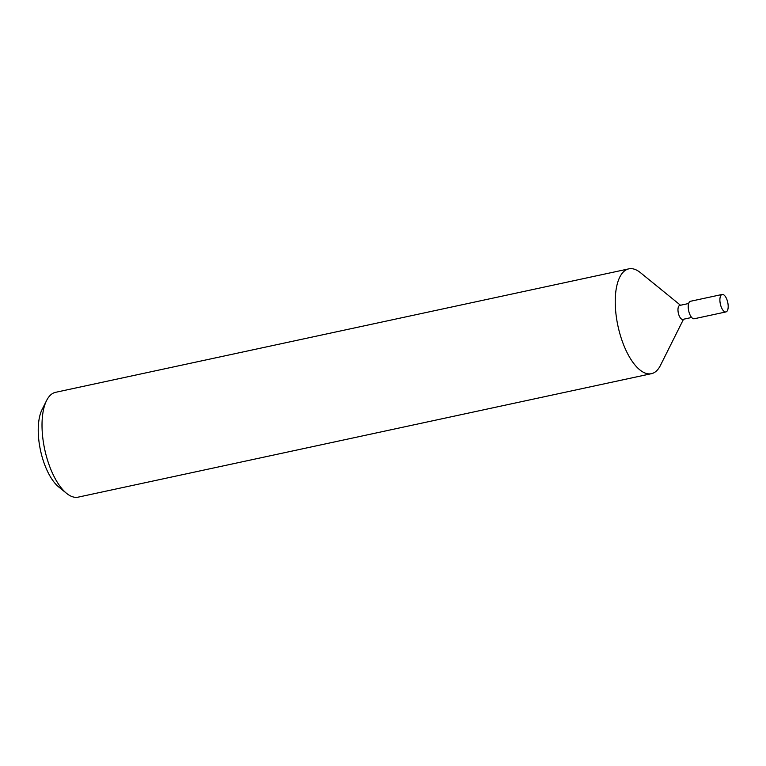 <?xml version="1.0" encoding="UTF-8"?>
<svg xmlns="http://www.w3.org/2000/svg" width="766" height="766" viewBox="0 0 766 766"><rect width="100%" height="100%" fill="white"/><g stroke="black" fill="none" stroke-linecap="round" stroke-linejoin="round"><path stroke-width="1.15" d="M688.653 303.499L679.777 305.414A7.153 3.026 77.8 0 0 678.331 313.035A7.153 3.026 77.8 0 0 682.793 319.393A7.153 3.026 77.8 0 0 682.899 319.365M680.514 305.261L640.462 272.677A53.62 22.664 77.8 0 0 628.829 268.856A53.62 22.664 77.8 0 0 617.961 326.038A53.62 22.664 77.8 0 0 651.406 373.684A53.62 22.664 77.8 0 0 652.172 373.492A53.62 22.664 77.8 0 0 660.436 365.411L683.521 319.231M628.829 268.856L55.592 392.316A53.62 22.664 77.8 0 0 46.563 400.589A53.62 22.664 77.8 0 0 44.734 449.498A53.62 22.664 77.8 0 0 66.537 493.323A53.62 22.664 77.8 0 0 78.17 497.144L651.406 373.684M46.563 400.589L42.034 409.647A44.687 18.882 77.8 0 0 40.502 450.408A44.687 18.882 77.8 0 0 58.676 486.927L66.537 493.323M726.053 311.896A8.933 3.773 77.8 0 0 727.7 302.244A8.933 3.773 77.8 0 0 722.156 294.46A8.933 3.773 77.8 0 0 720.346 303.987A8.933 3.773 77.8 0 0 725.919 311.934A8.933 3.773 77.8 0 0 726.053 311.896M722.156 294.46L690.492 301.277A8.933 3.773 77.8 0 0 688.682 310.814A8.933 3.773 77.8 0 0 694.255 318.752A8.933 3.773 77.8 0 0 694.379 318.713M682.793 319.393L691.66 317.478M694.255 318.752L725.919 311.934"/></g></svg>
